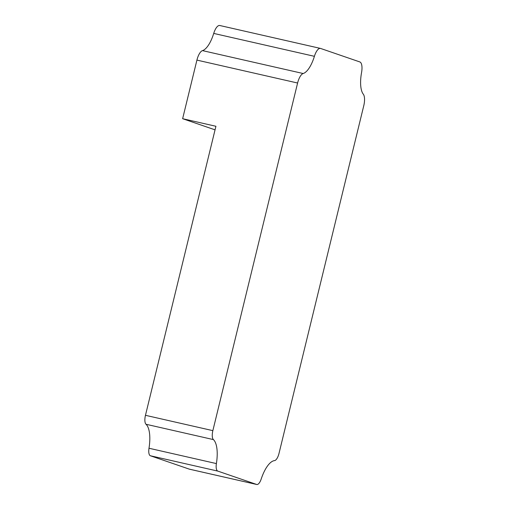 <?xml version="1.0" encoding="UTF-8"?>
<svg xmlns="http://www.w3.org/2000/svg" width="510" height="510" viewBox="0 0 510 510"><rect width="100%" height="100%" fill="white"/><g stroke="black" fill="none" stroke-linecap="round" stroke-linejoin="round"><path stroke-width="0.76" d="M189.516 469.187A8.453 3.194 -77.2 0 1 189.388 469.168A8.453 3.194 -77.2 0 1 189.267 469.13L150.38 455.761A8.453 3.194 -77.2 0 1 148.996 448.245A28.101 10.614 -77.2 0 0 146.013 424.263A8.453 3.194 -77.2 0 1 145.465 415.306L215.921 126.276L182.631 118.702L196.917 60.103A11.194 4.227 -77.2 0 1 202.489 50.617L303.176 73.523A11.194 4.227 -77.2 0 0 297.604 83.015L212.855 430.644A8.453 3.194 -77.2 0 0 213.403 439.594A28.101 10.614 -77.2 0 1 216.393 463.584A8.453 3.194 -77.2 0 0 217.776 471.093L256.657 484.462A8.453 3.194 -77.2 0 0 256.785 484.5A8.453 3.194 -77.2 0 0 261.209 478.992A28.101 10.614 -77.2 0 1 274.52 460.613A8.453 3.194 -77.2 0 0 279.015 453.39L363.757 105.761A11.194 4.227 -77.2 0 0 363.311 94.203A24.505 9.25 -77.2 0 1 361.558 72.535A11.194 4.227 -77.2 0 0 359.837 61.939L320.624 48.456A11.194 4.227 -77.2 0 0 320.458 48.412A11.194 4.227 -77.2 0 0 314.402 56.317A24.505 9.25 -77.2 0 1 303.176 73.523M202.489 50.617A24.505 9.25 -77.2 0 0 213.715 33.411A11.194 4.227 -77.2 0 1 219.772 25.5L320.458 48.412M215.048 129.852L182.631 118.702M213.715 33.411L314.402 56.317M189.267 469.13L256.657 484.462M150.38 455.761L217.776 471.093M148.996 448.245L216.393 463.584M146.013 424.263L213.403 439.594M145.465 415.306L212.855 430.644M196.917 60.103L297.604 83.015M189.388 469.168L256.785 484.5"/></g></svg>
